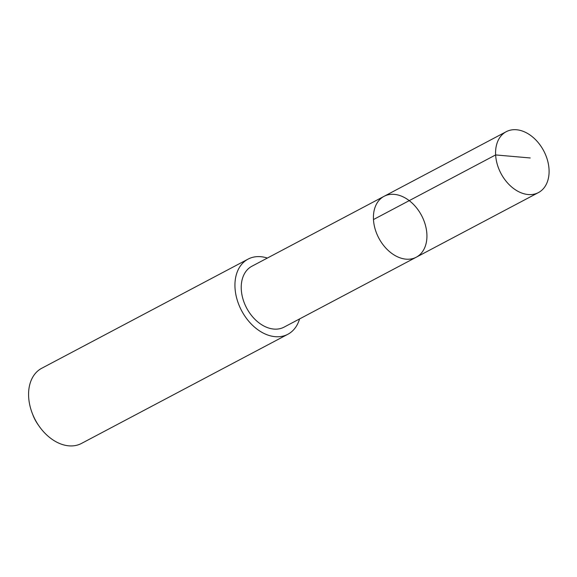 <?xml version="1.0" encoding="UTF-8"?>
<svg xmlns="http://www.w3.org/2000/svg" width="577" height="577" viewBox="0 0 577 577"><rect width="100%" height="100%" fill="white"/><g stroke="black" fill="none" stroke-linecap="round" stroke-linejoin="round"><path stroke-width="0.87" d="M416.269 257.205L284.086 327.123A34.432 24.176 -117.9 0 1 251.702 315.727A34.432 24.176 -117.9 0 1 243.169 276.448A34.432 24.176 -117.9 0 1 251.882 266.249L384.066 196.324A34.432 24.176 62.1 0 0 375.353 206.523A34.432 24.176 62.1 0 0 383.885 245.802A34.432 24.176 62.1 0 0 416.269 257.205A34.432 24.176 62.1 0 0 421.542 215.459A34.432 24.176 62.1 0 0 384.066 196.324A34.432 24.176 62.1 0 0 375.353 206.523A34.432 24.176 62.1 0 0 383.885 245.802A34.432 24.176 62.1 0 0 416.269 257.205L538.435 192.581A34.44 24.184 -117.9 0 1 506.051 181.185A34.44 24.184 -117.9 0 1 497.511 141.899A34.44 24.184 -117.9 0 1 506.231 131.7A34.44 24.184 -117.9 0 1 538.615 143.096A34.44 24.184 -117.9 0 1 547.155 182.382A34.44 24.184 -117.9 0 1 538.435 192.581M299.557 318.937A42.518 29.853 -117.9 0 1 298.619 321.685A42.518 29.853 -117.9 0 1 287.858 334.271A42.518 29.853 -117.9 0 1 241.59 310.65A42.518 29.853 -117.9 0 1 248.096 259.109A42.518 29.853 -117.9 0 1 267.36 258.063M287.858 334.271L81.501 443.432A42.518 29.853 -117.9 0 1 38.897 425.848A42.518 29.853 -117.9 0 1 32.298 413.377A42.518 29.853 -117.9 0 1 41.739 368.263L248.096 259.109M38.897 425.848L37.729 424.16A30.242 21.234 -117.9 0 1 33.04 415.289L32.298 413.377M373.47 219.556L495.629 154.932L530.227 157.968M384.066 196.324L506.231 131.7"/></g></svg>
